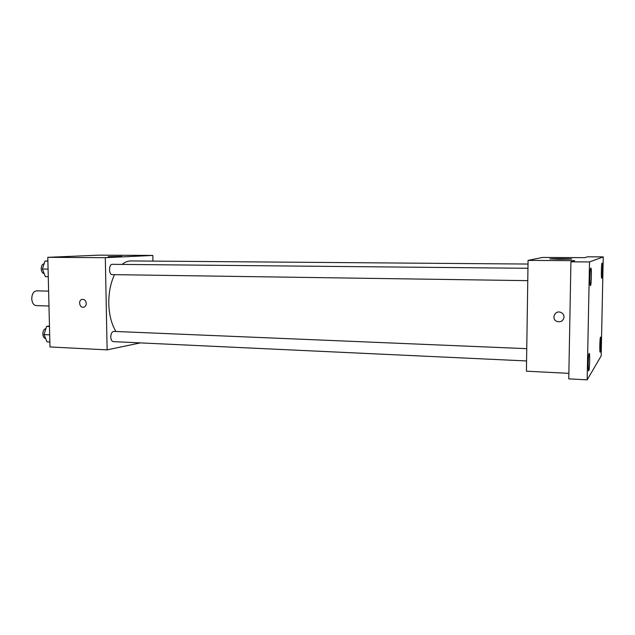 <?xml version="1.0" encoding="UTF-8"?>
<svg xmlns="http://www.w3.org/2000/svg" width="635" height="635" viewBox="0 0 635 635"><rect width="100%" height="100%" fill="white"/><g stroke="black" fill="none" stroke-linecap="round" stroke-linejoin="round"><path stroke-width="0.95" d="M48.617 291.124L36.568 290.846C33.576 291.306 31.972 293.934 31.75 298.728C32.091 302.887 33.568 305.189 36.171 305.618L48.982 306.014M140.319 342.892L107.124 349.869L49.974 346.956L47.792 257.326L98.782 255.159L152.844 255.437L152.932 261.112M114.498 274.653C110.585 282.996 108.688 292.648 108.791 303.625C109.133 314.936 111.522 324.223 115.951 331.486M528.018 264.049L130.913 260.937C127.881 260.921 124.928 262.08 122.071 264.414M107.124 349.869L105.315 257.691L152.844 255.437M526.756 348.663L113.84 331.399C111.95 331.724 110.927 333.613 110.76 337.05C110.934 339.812 111.792 341.336 113.308 341.63L526.566 360.95M527.764 280.646L112.26 274.622C108.617 274.828 108.68 264.025 112.324 264.319L527.955 268.287M105.315 257.691L47.792 257.326M108.18 256.643L121.714 256.389L108.18 256.643M86.273 303.379C86.209 305.34 85.392 306.602 83.828 307.165C79.669 308.515 77.795 300.244 82.066 299.379C84.471 299.188 85.876 300.522 86.273 303.379C85.876 300.522 84.471 299.188 82.066 299.379L82.066 299.379C77.795 300.244 79.669 308.515 83.828 307.165M568.865 373.348L526.415 371.189L528.074 260.382L542.552 257.445L584.724 257.667L587.565 256.81L603.25 256.889L601.162 355.933L587.161 379.841L568.762 378.865L570.921 261.81L574.691 260.683L528.074 260.382M587.161 379.841L589.51 261.938L570.921 261.81M589.51 261.938L603.25 256.889M559.197 259.286L549.815 258.866C553.609 258.501 575.905 258.755 571.063 259.112L559.197 259.286M564.063 317.095C563.285 320.985 560.895 322.421 556.895 321.413C550.926 319.08 554.895 309.864 560.8 312.388C562.896 313.317 563.983 314.889 564.063 317.095C563.285 320.985 560.895 322.421 556.895 321.413C550.926 319.08 554.895 309.864 560.8 312.388M601.75 278.217L601.718 278.225C601.035 278.622 601.393 262.961 602.067 263.049L602.083 263.049C602.766 262.707 602.424 278.13 601.75 278.217M590.486 285.575L590.447 285.583C589.542 286.044 589.947 268.01 590.844 268.065L590.867 268.065C591.772 267.668 591.383 285.393 590.486 285.575M588.78 370.753L588.677 370.832C587.819 371.277 588.256 354.282 589.129 353.489L589.216 353.425C590.066 353.044 589.645 369.737 588.78 370.753M600.194 352.1L600.131 352.155C599.48 352.536 599.853 337.669 600.512 337.114L600.567 337.074C601.218 336.733 600.853 351.377 600.194 352.1M48.268 276.709L45.371 276.662L42.386 269.034L44.99 261.064L47.879 260.921M48.077 269.105L42.386 269.034M47.887 261.088L44.99 261.064M44.133 263.676C42.283 264.096 41.307 265.819 41.196 268.843C41.426 271.693 42.418 273.296 44.188 273.637M49.855 341.987L46.974 341.844L44.013 334.589L46.593 326.406L49.466 325.969M49.681 334.843L44.013 334.589M49.474 326.525L46.593 326.406M45.91 328.573C43.982 329.057 42.95 330.875 42.815 334.018C43.021 336.693 43.95 338.177 45.593 338.471"/></g></svg>
